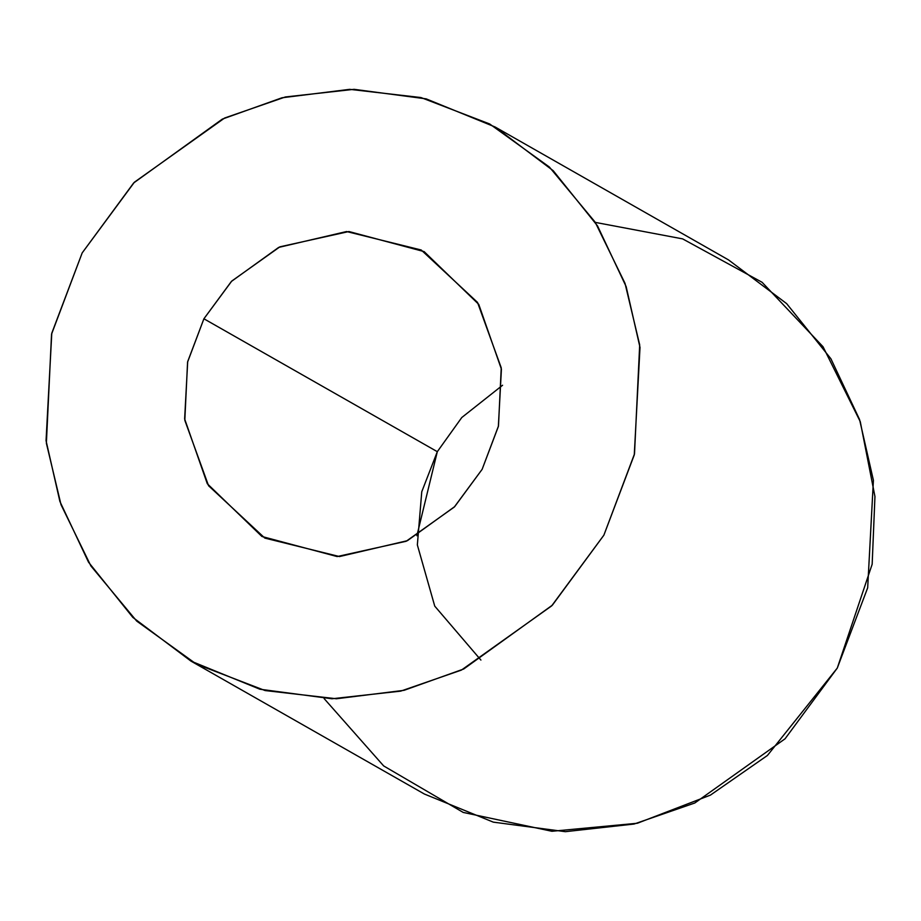 <?xml version="1.0" encoding="UTF-8"?>
<svg xmlns="http://www.w3.org/2000/svg" width="921" height="921" viewBox="0 0 921 921"><rect width="100%" height="100%" fill="white"/><g stroke="black" fill="none" stroke-linecap="round" stroke-linejoin="round"><path stroke-width="1.38" d="M203.909 318.781L187.7 361.596L184.637 418.917L207.306 483.732L261.921 536.483L337.121 556.56L406.173 541.272L454.306 507.034L482.144 469.319L498.353 426.504L501.415 369.183L478.759 304.367L424.132 251.617L348.932 231.528L279.892 246.828L231.758 281.066L203.909 318.781L437.314 451.681L461.789 417.512L502.578 385.254L461.789 417.512L437.314 451.681L203.909 318.781L231.378 281.458L278.66 247.415L346.572 231.539L421.231 250.005L477.504 302.376L501.243 367.836L498.48 425.974L482.144 469.319L454.686 506.631L407.393 540.685L339.492 556.56L264.822 538.094L208.549 485.724L184.81 420.264L187.573 362.126L203.909 318.781M416.879 535.746L437.314 451.681L421.76 491.756L417.351 544.921L434.747 606.133L480.912 660.069M82.176 252.918L134.397 182.208L224.632 118.015L285.372 96.97L354.09 89.325L426.158 98.858L495.095 126.983L553.233 170.719L597.522 225.887L626.153 286.615L640.003 347.413L634.27 454.905L603.877 535.17L551.667 605.88L461.421 670.085L400.693 691.13L331.963 698.763L259.906 689.23L190.958 661.105L132.82 617.381L88.543 562.213L59.9 501.473L46.05 440.675L51.783 333.195L82.176 252.918L51.553 334.185L46.372 443.197L61.028 504.731L90.891 565.943L136.688 621.076L196.392 664.122L265.11 690.554L336.395 698.763L404.066 690.324L463.724 668.991L552.381 605.155L603.877 535.17L634.5 453.903L639.692 344.903L625.025 283.357L595.162 222.157L549.365 167.023L489.673 123.967L420.943 97.545L349.669 89.337L281.999 97.776L222.329 119.108L133.672 182.945L82.176 252.918M190.958 661.105L424.362 794.017L493.311 822.142L565.367 831.675L634.085 824.03L694.825 802.985L785.06 738.792L837.281 668.082L867.674 587.805L873.407 480.325L859.558 419.527L830.915 358.787L786.638 303.619L728.499 259.895L495.095 126.983M595.311 222.387L682.634 238.884L762.093 282.298L823.029 346.733L860.272 421.657L874.95 496.534L872.164 564.228L837.281 668.082L767.435 755.462L710.413 795.122L637.344 823.259L551.921 831.272L463.205 812.426L383.666 765.927L324.146 698.613"/></g></svg>
